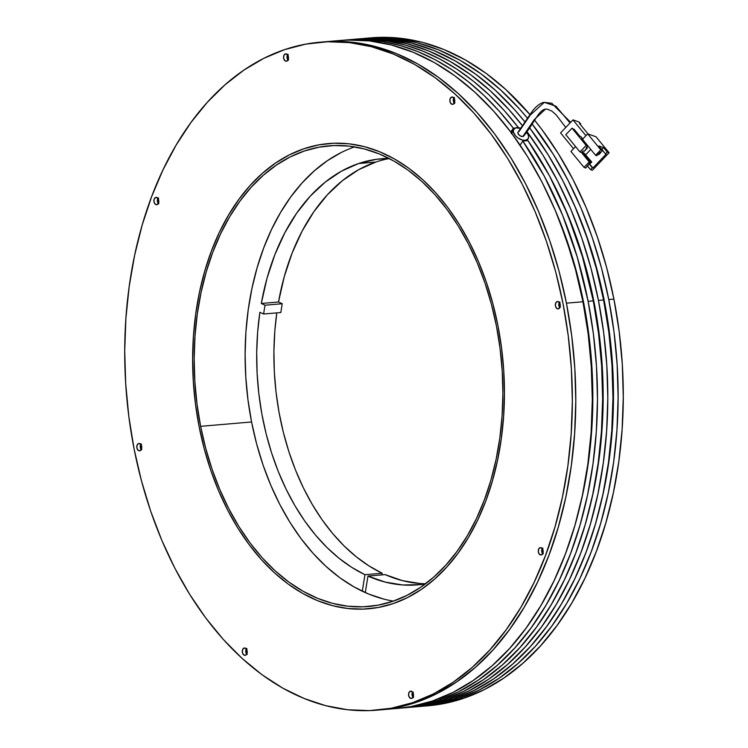 <?xml version="1.0" encoding="UTF-8"?>
<svg xmlns="http://www.w3.org/2000/svg" width="748" height="748" viewBox="0 0 748 748"><rect width="100%" height="100%" fill="white"/><g stroke="black" fill="none" stroke-linecap="round" stroke-linejoin="round"><path stroke-width="1.12" d="M303.912 148.749A233.479 155.191 85.1 0 1 328.653 143.551A233.479 155.191 85.1 0 1 501.038 344.136A233.479 155.191 85.1 0 1 393.149 603.608A233.479 155.191 85.1 0 1 368.409 608.807A233.479 155.191 85.1 0 1 196.023 408.212A233.479 155.191 85.1 0 1 303.912 148.749L318.77 144.878L333.917 143.233L349.194 143.831L364.472 146.673L379.601 151.722L394.42 158.931L408.81 168.235L422.611 179.539L435.701 192.741L447.949 207.701L459.244 224.297L469.464 242.343L478.524 261.688L486.34 282.127L492.82 303.473L497.916 325.52L501.571 348.063L503.75 370.868L504.433 393.719L503.619 416.412L501.31 438.711L497.523 460.413L492.315 481.301L485.714 501.179L477.794 519.851L468.622 537.139L458.3 552.875L446.921 566.909L434.597 579.111L421.442 589.359L407.576 597.549L393.149 603.608L378.292 607.479L363.154 609.115L347.867 608.517L332.589 605.684L317.47 600.635L302.641 593.416L288.261 584.113L274.46 572.809L261.37 559.616L249.121 544.647L237.827 528.06L227.598 510.005L218.538 490.669L210.73 470.23L204.241 448.875L199.155 426.828L195.499 404.294L193.321 381.489L192.629 358.629L193.452 335.936L195.761 313.636L199.538 291.935L204.756 271.047L211.357 251.178L219.276 232.506L228.439 215.218L238.762 199.482L250.141 185.439L262.473 173.246L275.629 162.999L289.485 154.808L303.912 148.749L318.77 144.878L333.917 143.233L349.194 143.831L364.472 146.673L379.601 151.722L394.42 158.931L408.81 168.235L422.611 179.539L435.701 192.741L447.949 207.701L459.244 224.297L469.464 242.343L478.524 261.688L486.34 282.127L492.82 303.473L497.916 325.52L501.571 348.063L503.75 370.868L504.433 393.719L503.619 416.412L501.31 438.711L497.523 460.413L492.315 481.301L485.714 501.179L477.794 519.851L468.622 537.139L458.3 552.875L446.921 566.909L434.597 579.111L421.442 589.359L407.576 597.549L393.149 603.608L378.292 607.479L363.154 609.115L347.867 608.517L332.589 605.684L317.47 600.635L302.641 593.416L288.261 584.113L274.46 572.809L261.37 559.616L249.121 544.647L237.827 528.06L227.598 510.005L218.538 490.669L210.73 470.23L204.241 448.875L199.155 426.828A233.479 155.191 85.1 0 1 328.653 143.551A233.479 155.191 85.1 0 1 497.916 325.52A233.479 155.191 85.1 0 1 368.409 608.807A233.479 155.191 85.1 0 1 199.155 426.828L195.499 404.294L193.321 381.489L192.629 358.629L193.452 335.936L195.761 313.636L199.538 291.935L204.756 271.047L211.357 251.178L219.276 232.506L228.439 215.218L238.762 199.482L250.141 185.439L262.473 173.246L275.629 162.999L289.485 154.808L303.912 148.749M396.795 708.459L411.222 706.533L432.55 700.979L453.26 692.283L473.157 680.521L492.044 665.814L509.743 648.301L526.087 628.142L540.898 605.553L554.062 580.729L565.432 553.931L574.913 525.395L582.393 495.41L587.825 464.256L591.144 432.232L592.313 399.666L591.322 366.847L588.199 334.104L582.954 301.753L566.432 303.164L571.678 335.515L574.81 368.259L575.792 401.078L574.623 433.644L571.304 465.667L565.881 496.812L558.391 526.807L548.91 555.343L537.541 582.14L524.385 606.965L509.566 629.554L493.222 649.713L475.532 667.225L456.645 681.933L436.748 693.695L416.028 702.391L394.701 707.945L380.274 709.871L394.701 707.945L416.028 702.391L412.587 702.69A335.188 222.801 85.1 0 1 377.076 710.151A335.188 222.801 85.1 0 1 129.591 422.171A335.188 222.801 85.1 0 1 284.474 49.667A335.188 222.801 85.1 0 1 319.994 42.206A335.188 222.801 85.1 0 1 567.48 330.177A335.188 222.801 85.1 0 1 412.587 702.69L416.028 702.391L436.748 693.695L456.645 681.933L475.532 667.225L493.222 649.713L509.566 629.554L524.385 606.965L537.541 582.14L548.91 555.343L558.391 526.807L565.881 496.812L571.304 465.667L574.623 433.644L575.792 401.078L574.81 368.259L571.678 335.515L566.432 303.164L559.121 271.505L549.808 240.856L538.597 211.516L525.592 183.746L510.912 157.837L494.699 134.014L477.112 112.537L458.318 93.584L438.506 77.353L417.861 64.001L396.571 53.65L374.86 46.395L352.925 42.318L330.981 41.458L323.183 41.935L330.981 41.458L352.925 42.318L374.86 46.395L396.571 53.65L417.861 64.001L438.506 77.353L458.318 93.584L477.112 112.537L494.699 134.014L510.912 157.837L525.592 183.746L538.597 211.516L549.808 240.856L559.121 271.505L566.432 303.164L582.954 301.753A335.188 222.801 -94.9 0 0 339.957 40.495L323.435 41.907A335.188 222.801 85.1 0 1 566.432 303.164A335.188 222.801 85.1 0 1 380.517 709.852A335.188 222.801 -94.9 0 0 416.028 702.391A335.188 222.801 -94.9 0 0 570.92 329.887A335.188 222.801 -94.9 0 0 323.435 41.907L319.994 42.206M558.522 308.812L558.522 308.812A3.703 2.459 85.1 0 1 558.13 308.896A3.703 2.459 85.1 0 1 555.399 305.717A3.703 2.459 85.1 0 1 557.101 301.612A3.703 2.459 85.1 0 1 557.494 301.528A3.703 2.459 85.1 0 1 560.224 304.707A3.703 2.459 85.1 0 1 558.522 308.812L556.643 308.326L555.446 306.016L555.642 303.23L557.101 301.612L558.99 302.099L560.177 304.408L559.99 307.194L558.522 308.812M451.605 97.09A3.703 2.459 85.1 0 1 451.998 97.006A3.703 2.459 85.1 0 1 454.728 100.185A3.703 2.459 85.1 0 1 453.017 104.299A3.703 2.459 85.1 0 1 452.624 104.374A3.703 2.459 85.1 0 1 449.894 101.195A3.703 2.459 85.1 0 1 451.605 97.09L453.484 97.577L454.681 99.886L454.485 102.672L453.017 104.299L451.138 103.804L449.95 101.494L450.137 98.708L451.605 97.09M286.727 61.149L286.727 61.149A3.703 2.459 85.1 0 1 286.334 61.233A3.703 2.459 85.1 0 1 283.604 58.054A3.703 2.459 85.1 0 1 285.315 53.94A3.703 2.459 85.1 0 1 285.708 53.865A3.703 2.459 85.1 0 1 288.438 57.044A3.703 2.459 85.1 0 1 286.727 61.149L284.848 60.663L283.651 58.353L283.847 55.567L285.315 53.94L287.195 54.436L288.382 56.745L288.195 59.531L286.727 61.149M155.64 197.453A3.703 2.459 85.1 0 1 156.033 197.369A3.703 2.459 85.1 0 1 158.763 200.548A3.703 2.459 85.1 0 1 157.052 204.653A3.703 2.459 85.1 0 1 156.659 204.737A3.703 2.459 85.1 0 1 153.929 201.558A3.703 2.459 85.1 0 1 155.64 197.453L157.519 197.94L158.716 200.249L158.52 203.035L157.052 204.653L155.173 204.167L153.976 201.857L154.172 199.071L155.64 197.453M139.96 450.745L139.96 450.745A3.703 2.459 85.1 0 1 139.567 450.829A3.703 2.459 85.1 0 1 136.837 447.65A3.703 2.459 85.1 0 1 138.548 443.536A3.703 2.459 85.1 0 1 138.941 443.452A3.703 2.459 85.1 0 1 141.671 446.631A3.703 2.459 85.1 0 1 139.96 450.745L138.081 450.259L136.884 447.94L137.08 445.163L138.548 443.536L140.428 444.022L141.615 446.341L141.428 449.118L139.96 450.745M244.044 648.058A3.703 2.459 85.1 0 1 244.437 647.974A3.703 2.459 85.1 0 1 247.167 651.153A3.703 2.459 85.1 0 1 245.456 655.267A3.703 2.459 85.1 0 1 245.064 655.351A3.703 2.459 85.1 0 1 242.333 652.172A3.703 2.459 85.1 0 1 244.044 648.058L245.924 648.544L247.121 650.863L246.924 653.64L245.456 655.267L243.577 654.78L242.389 652.462L242.576 649.685L244.044 648.058M411.755 698.408L411.755 698.408A3.703 2.459 85.1 0 1 411.363 698.492A3.703 2.459 85.1 0 1 408.632 695.313A3.703 2.459 85.1 0 1 410.334 691.199A3.703 2.459 85.1 0 1 410.727 691.124A3.703 2.459 85.1 0 1 413.457 694.294A3.703 2.459 85.1 0 1 411.755 698.408L409.876 697.921L408.679 695.612L408.876 692.826L410.334 691.199L412.223 691.694L413.41 694.004L413.214 696.79L411.755 698.408M540.009 547.695A3.703 2.459 85.1 0 1 540.402 547.62A3.703 2.459 85.1 0 1 543.132 550.79A3.703 2.459 85.1 0 1 541.421 554.904A3.703 2.459 85.1 0 1 541.038 554.988A3.703 2.459 85.1 0 1 538.308 551.809A3.703 2.459 85.1 0 1 540.009 547.695L541.889 548.191L543.085 550.5L542.889 553.277L541.421 554.904L539.542 554.418L538.354 552.108L538.541 549.322L540.009 547.695M559.083 302.94L559.691 301.893M454.578 103.514L453.297 99.765L454.195 97.38M288.289 60.373L287.092 58.054L287.905 54.23M158.613 203.877L157.417 201.558L158.23 197.734M141.522 449.959L140.325 447.65L141.138 443.826M247.018 654.481L245.737 650.732L246.634 648.348M413.317 697.622L412.12 695.313L412.316 692.536M542.983 554.118L541.702 550.369L542.599 547.985M542.216 548.527A3.703 2.459 -94.9 0 0 542.665 553.772M412.541 692.04A3.703 2.459 -94.9 0 0 412.99 697.286M246.251 648.89A3.703 2.459 -94.9 0 0 246.7 654.135M140.746 444.368A3.703 2.459 -94.9 0 0 141.194 449.613M157.847 198.285A3.703 2.459 -94.9 0 0 158.296 203.531M287.512 54.782A3.703 2.459 -94.9 0 0 287.961 60.027M453.812 97.923A3.703 2.459 -94.9 0 0 454.26 103.168M559.308 302.444A3.703 2.459 -94.9 0 0 559.756 307.69M412.587 702.69L433.307 693.985L453.195 682.223L472.091 667.515L489.781 650.003L506.125 629.853L520.945 607.254L534.1 582.44L545.47 555.633L554.951 527.097L562.44 497.111L567.863 465.957L571.182 433.943L572.351 401.367L571.369 368.549L568.237 335.805L562.992 303.454L555.68 271.805L546.367 241.155L535.157 211.806L522.151 184.045L507.471 158.127L491.258 134.313L473.671 112.826L454.877 93.874L435.065 77.652L414.411 64.291L393.13 53.94L371.419 46.694L349.484 42.617L327.54 41.757L305.801 44.113L284.474 49.667L263.764 58.363L243.867 70.125L224.98 84.833L207.28 102.345L190.946 122.504L176.126 145.093L162.961 169.918L151.592 196.724L142.12 225.251L134.631 255.246L129.198 286.391L125.888 318.414L124.72 350.98L125.701 383.799L128.834 416.543L134.079 448.894L141.391 480.553L150.694 511.202L161.905 540.542L174.91 568.312L189.599 594.23L205.803 618.044L223.39 639.531L242.184 658.474L261.996 674.705L282.651 688.057L303.931 698.417L325.642 705.663L347.577 709.74L369.521 710.6L391.26 708.244L412.587 702.69M419.974 583.505L402.461 580.644L385.173 574.614L367.96 576.082L365.286 592.594L367.96 576.082L385.257 582.112L402.761 584.973L420.226 584.618L425.397 583.889A213.825 142.129 85.1 0 1 417.674 584.871A213.825 142.129 85.1 0 1 367.96 576.082L385.173 574.614A213.825 142.129 -94.9 0 0 425.603 583.739M358.601 163.532A213.825 142.129 85.1 0 1 381.256 158.772A213.825 142.129 85.1 0 1 389.035 158.426L376.431 159.315L358.601 163.532L341.443 171.17L325.24 182.11L310.261 196.154L296.741 213.087L284.904 232.619L274.946 254.442L267.036 278.191L261.304 303.473L265.054 305.203A208.047 138.296 -94.9 0 0 263.623 314.001L259.874 312.281L257.639 332.224L256.714 352.532L257.106 373.028L258.817 393.504L261.819 413.784L266.101 433.681L271.618 452.998L278.303 471.567L286.119 489.22L294.974 505.788L304.801 521.113L315.497 535.063L326.969 547.499L339.115 558.317L351.812 567.414L364.959 574.707L362.284 591.21L364.959 574.707L382.163 573.23L381.901 574.894L382.163 573.23L364.959 574.707A213.825 142.129 85.1 0 1 259.874 312.281L263.623 314.001A208.047 138.296 85.1 0 1 265.054 305.203L282.267 303.735A208.047 138.296 -94.9 0 0 280.837 312.533L263.623 314.001L280.837 312.533A208.047 138.296 -94.9 0 1 282.267 303.735L265.054 305.203L261.304 303.473L278.508 302.005L282.267 303.735L278.508 302.005L261.304 303.473A213.825 142.129 85.1 0 1 358.601 163.532L375.814 162.064L358.601 163.532M389.269 158.548A213.825 142.129 -94.9 0 0 375.814 162.064A213.825 142.129 -94.9 0 0 278.508 302.005L284.249 276.723L292.159 252.974L302.108 231.151L313.945 211.619L327.465 194.686L342.453 180.633L358.657 169.703L375.814 162.064M276.788 312.879A213.825 142.129 -94.9 0 0 382.163 573.23L369.026 565.946L356.319 556.849L344.183 546.031L332.71 533.586L322.005 519.645L312.187 504.311L303.323 487.752L295.516 470.099L288.822 451.53L283.314 432.213L279.032 412.316L276.021 392.036L274.31 371.56L273.918 351.064L274.843 330.756L276.788 312.879M512.053 133.275L511.8 133.957L512.053 133.275M512.315 132.041L512.221 132.602L512.315 132.041M512.258 131.583L511.08 133.294L512.324 131.685M524.759 140.914L525.152 140.334A8.639 4.993 -145.8 0 1 516.101 136.435A8.639 4.993 -145.8 0 1 513.811 129.124A8.639 4.993 -145.8 0 1 516.756 127.628A8.639 4.993 -145.8 0 1 521.122 128.422L515.587 127.852L513.437 129.881L513.409 132.059L515.466 135.762L517.934 137.969L522.366 140.063L525.152 140.334L524.759 140.914M526.667 132.461A8.639 4.993 -145.8 0 1 528.107 138.838A8.639 4.993 -145.8 0 1 525.152 140.334L528.023 138.96L528.64 137.052L528.088 134.677L526.452 132.2M518.196 131.9L518.037 133.555L519.589 135.463L521.945 136.501L523.722 136.061M523.871 135.856A3.469 2.001 -145.8 0 1 522.843 136.501L534.259 119.633L545.488 109.115L534.259 119.633L522.843 136.501A3.469 2.001 -145.8 0 1 519.131 135.089A3.469 2.001 -145.8 0 1 518.065 132.069M518.233 131.863L532.754 110.62C538.635 103.205 543.89 102.177 544.31 102.364L555.97 106.216L570.041 122.971L555.97 106.216L544.31 102.364L530.248 115.07L519.075 131.461M595.988 136.762L609.087 152.742L592.341 170.292L590.565 169.674L587.302 165.682L590.565 169.674L592.351 167.804L589.078 163.812L592.902 168.001L589.424 163.747L592.902 168.001L592.351 167.804L590.565 169.674L592.341 170.292L609.087 152.742L595.988 136.762L587.685 133.864L600.784 149.852L602.551 150.47L598.886 145.991L603.645 147.646L607.311 152.125L609.087 152.742L607.311 152.125L605.534 153.994L606.086 154.191L592.902 168.001L606.086 154.191L605.534 153.994L607.311 152.125L603.645 147.646L598.886 145.991L602.551 150.47L600.775 152.34L600.214 152.143L600.775 152.34L602.551 150.47L600.784 149.852L587.685 133.864L595.988 136.762M573.529 148.712L560.57 132.901L572.977 119.895L585.936 135.706L572.977 119.895L579.12 122.036L580.691 123.953L579.532 123.551L588.106 134.014L579.532 123.551L580.691 123.953L579.12 122.036L572.977 119.895L560.57 132.901L573.529 148.712M582.412 139.418L587.685 133.864L582.496 139.315L595.586 155.294L600.784 149.852L595.586 155.294L596.811 155.715L600.214 152.143L596.811 155.715L595.586 155.294L582.496 139.315M582.832 138.96L580.878 136.575L582.832 138.96M585.806 168.019L584.038 167.402L570.939 151.423L575.567 146.571L570.939 151.423L584.038 167.402L589.228 161.961L581.448 152.461L589.228 161.961L590.452 162.381L582.019 152.096L590.452 162.381L589.228 161.961L584.038 167.402L585.806 168.019L590.452 162.381L585.806 168.019M585.768 154.677L590.78 149.432L585.768 154.677M579.765 136.192L574.333 129.554L572.024 128.179L565.815 134.677L579.962 151.938L586.161 145.439L572.024 128.179L565.815 134.677L579.962 151.938L581.617 152.517L583.244 150.816L581.617 152.517L579.962 151.938L586.161 145.439L572.024 128.179L574.333 129.554L579.765 136.192L580.878 136.575M589.77 163.784L591.313 162.512L589.256 163.737L591.116 161.783L591.78 162.017L583.524 152.517L591.78 162.017L583.524 152.517L582.898 153.172L583.524 152.517L591.116 161.783L589.209 163.681M601.738 149.478L605.534 153.994L601.86 149.516L603.645 147.646L601.738 149.478M582.823 138.969L581.738 138.586L587.825 146.019L586.161 145.439L587.825 146.019L581.738 138.586M586.834 147.057L587.302 148.104L586.198 147.721L587.825 146.019L586.198 147.721L587.302 148.104L584.356 151.199L583.244 150.816M580.242 124.42L580.691 123.953L580.242 124.42M600.064 152.302L598.25 154.312L598.914 154.537L600.775 152.592L600.064 152.302M598.503 154.041L598.914 154.537L598.503 154.041M584.356 151.199L587.199 147.496M591.116 161.783L591.294 162.503L591.116 161.783M591.78 162.017L591.294 162.503M141.653 448.248L141.101 448.295L141.653 448.248M579.429 508.434L583.131 492.465L588.452 461.955L591.696 430.596L592.846 398.703L591.883 366.567L588.816 334.496L583.674 302.809L583.169 302.856L583.674 302.809A328.25 218.192 -94.9 0 0 553.642 206.663M510.762 132.003L513.362 128.179L499.084 111.003L484.021 95.473L468.257 81.682L451.914 69.732L435.074 59.69L417.842 51.621L400.339 45.581L382.667 41.589L364.949 39.691L342.537 40.299A335.188 222.801 85.1 0 1 345.118 40.055A335.188 222.801 85.1 0 1 513.362 128.179L515.138 128.03M518.486 127.693A335.188 222.801 -94.9 0 0 350.279 39.616L345.118 40.055M588.115 301.313A335.188 222.801 85.1 0 1 402.2 708.001A335.188 222.801 85.1 0 1 399.619 708.197L416.384 706.093L437.711 700.539L458.431 691.844L478.318 680.082L497.214 665.374L514.905 647.852L531.248 627.703L546.068 605.113L559.224 580.289L570.593 553.483L580.074 524.956L587.563 494.961L592.986 463.816L596.306 431.792L597.474 399.217L596.493 366.408L593.36 333.664L588.115 301.313L593.276 300.864L588.115 301.313A335.188 222.801 85.1 0 0 522.805 141.082L520.084 145.084L522.805 141.082L544.31 176.266L562.59 215.2L577.278 257.144L588.115 301.313M404.78 707.758A335.188 222.801 -94.9 0 0 407.361 707.561A335.188 222.801 -94.9 0 0 593.276 300.864L582.44 256.704L567.751 214.76L549.481 175.827L527.966 140.643L522.805 141.082L527.966 140.643A335.188 222.801 -94.9 0 1 593.276 300.864L598.522 333.225L601.654 365.968L602.636 398.778L601.467 431.353L598.148 463.367L592.725 494.522L585.235 524.507L575.754 553.043L564.385 579.85L551.229 604.674L536.41 627.263L520.066 647.413L502.375 664.925L483.489 679.642L463.592 691.395L442.881 700.1L421.545 705.654L407.118 707.58M512.726 129.114A328.25 218.192 85.1 0 1 513.306 129.853L512.726 129.114M589.761 507.527A328.25 218.192 -94.9 0 0 593.996 301.93A328.25 218.192 -94.9 0 0 563.983 205.812L577.727 240.921L586.843 270.935L593.996 301.93L593.491 301.977L593.996 301.93L599.139 333.617L602.205 365.679L603.169 397.814L602.018 429.717L598.774 461.067L593.454 491.576L589.761 507.546M352.86 39.42A335.188 222.801 85.1 0 1 355.44 39.177A335.188 222.801 85.1 0 1 522.749 126.094L509.117 109.797L490.323 90.845L470.511 74.622L449.866 61.261L428.576 50.911L406.865 43.665L384.93 39.588L362.995 38.728L352.85 39.42M527.125 131.844A335.188 222.801 85.1 0 1 598.437 300.425L603.599 299.985A335.188 222.801 -94.9 0 0 529.715 127.983L548.078 154.658L562.758 180.567L575.773 208.337L586.984 237.686L596.287 268.336L603.599 299.985L598.437 300.425A335.188 222.801 85.1 0 1 412.522 707.122A335.188 222.801 85.1 0 1 409.941 707.318L426.706 705.214L448.043 699.66L468.753 690.956L488.65 679.193L507.537 664.486L525.236 646.973L541.571 626.824L556.39 604.225L569.546 579.41L580.925 552.604L590.396 524.067L597.886 494.082L603.309 462.928L606.628 430.913L607.797 398.338L606.815 365.52L603.683 332.776L598.437 300.425L591.126 268.775L581.822 238.126L570.612 208.776L557.597 181.016L542.917 155.098L526.704 131.283M360.358 38.756L368.156 38.279L390.091 39.148L412.026 43.225L433.747 50.471L455.027 60.822L475.672 74.174L495.494 90.405L514.278 109.358L525.208 122.223A335.188 222.801 -94.9 0 0 360.601 38.737L355.44 39.177M600.083 506.648A328.25 218.192 -94.9 0 0 604.328 301.051A328.25 218.192 -94.9 0 0 574.296 204.896L588.05 240.033L597.166 270.047L604.328 301.051L603.814 301.089L604.328 301.051L609.461 332.729L612.528 364.8L613.491 396.936L612.341 428.838L609.096 460.188L603.786 490.697L600.083 506.667M383.687 599.055L368.708 594.052L354.028 586.918L339.788 577.708L326.128 566.517L313.169 553.445L301.033 538.625L289.859 522.207L279.733 504.33L270.757 485.181L263.025 464.938L256.611 443.807L251.571 421.975L200.632 426.332A231.169 153.658 85.1 0 1 328.849 145.851A231.169 153.658 85.1 0 1 496.429 326.025A231.169 153.658 85.1 0 1 368.212 606.506A231.169 153.658 85.1 0 1 200.632 426.332L251.571 421.975A231.169 153.658 -94.9 0 0 393.411 601.121M363.191 38.531A335.188 222.801 85.1 0 1 365.763 38.288A335.188 222.801 85.1 0 1 527.574 118.343L519.449 108.918L500.655 89.966L480.833 73.734L460.188 60.382L438.908 50.032L417.188 42.776L395.262 38.7L373.317 37.839L363.182 38.531M532.155 124.037A335.188 222.801 85.1 0 1 608.76 299.546L613.921 299.106A335.188 222.801 -94.9 0 0 534.558 120.138L542.197 129.956L558.401 153.77L573.09 179.688L586.095 207.458L597.306 236.798L606.609 267.447L613.921 299.106L608.76 299.546A335.188 222.801 85.1 0 1 422.844 706.234A335.188 222.801 85.1 0 1 420.273 706.43L437.038 704.326L458.365 698.772L479.075 690.077L498.972 678.314L517.859 663.607L535.559 646.094L551.893 625.945L566.713 603.346L579.878 578.531L591.247 551.725L600.719 523.189L608.208 493.203L613.64 462.049L616.95 430.025L618.119 397.459L617.137 364.641L614.005 331.897L608.76 299.546L601.448 267.887L592.145 237.247L580.934 207.897L567.919 180.128L553.24 154.219L532.155 124.037M370.681 37.877L378.479 37.4L400.423 38.26L422.358 42.337L444.069 49.583L465.35 59.943L486.004 73.295L505.816 89.526L529.949 114.584A335.188 222.801 -94.9 0 0 370.924 37.849L365.763 38.288M427.772 705.813L442.199 703.887L463.526 698.333L484.236 689.637L504.133 677.875L523.02 663.167L540.72 645.655L557.054 625.496L571.874 602.907L585.039 578.082L596.408 551.276L605.88 522.749L613.369 492.754L618.802 461.61L622.112 429.586L623.28 397.02L622.299 364.201L619.166 331.458L613.921 299.106A335.188 222.801 -94.9 0 1 428.006 705.794A335.188 222.801 -94.9 0 1 425.434 705.99M354.589 146.879A231.169 153.658 -94.9 0 0 251.571 421.975L247.953 399.666L245.793 377.086L245.11 354.449L245.914 331.981L248.205 309.906L251.945 288.419L257.116 267.737L263.651 248.065L271.487 229.571L280.565 212.46L290.785 196.874L302.052 182.98L314.254 170.899L327.287 160.755L341.004 152.648M200.632 426.332L205.672 448.155L212.095 469.295L219.828 489.538L228.794 508.687L238.921 526.555L250.103 542.983L262.23 557.793L275.189 570.864L288.859 582.056L303.099 591.266L317.778 598.409L332.748 603.412L347.876 606.217L363.004 606.815L378.002 605.188L392.709 601.355L406.996 595.352L420.713 587.245L433.747 577.101L445.948 565.02L457.215 551.126L467.435 535.54L476.513 518.429L484.349 499.935L490.884 480.263L496.055 459.581L499.795 438.094L502.086 416.019L502.89 393.551L502.207 370.915L500.047 348.334L496.429 326.025L491.389 304.193L484.975 283.062L477.243 262.819L468.267 243.67L458.141 225.793L446.967 209.375L434.831 194.555L421.872 181.483L408.212 170.292L393.972 161.082L379.292 153.948L364.313 148.946L349.185 146.131L334.057 145.542L319.059 147.169L304.352 150.993L290.074 156.996L276.349 165.112L263.324 175.247L251.113 187.327L239.846 201.231L229.627 216.808L220.557 233.928L212.713 252.413L206.177 272.094L201.016 292.777L197.266 314.254L194.985 336.338L194.171 358.806L194.854 381.433L197.014 404.014L200.632 426.332M417.449 706.701L431.877 704.775L453.204 699.212L473.914 690.516L493.811 678.754L512.698 664.046L530.397 646.534L546.732 626.385L561.552 603.786L574.707 578.971L586.086 552.164L595.558 523.628L603.047 493.643L608.47 462.488L611.789 430.474L612.958 397.899L611.976 365.08L608.844 332.336L603.599 299.985A335.188 222.801 -94.9 0 1 417.683 706.682A335.188 222.801 -94.9 0 1 415.112 706.879M518.523 127.74L504.245 110.554L489.183 95.024L473.428 81.242L457.075 69.293L440.235 59.251L423.003 51.182L405.5 45.142L387.838 41.149L370.11 39.251L352.439 39.448M579.438 508.406A328.25 218.192 -94.9 0 0 583.674 302.809L573.052 259.519L558.644 218.407L553.623 206.616M388.754 708.917A335.188 222.801 -94.9 0 0 397.038 708.44A335.188 222.801 -94.9 0 0 582.954 301.753L575.642 270.093L566.33 239.444L555.119 210.104L542.113 182.334L527.434 156.426L511.221 132.602L493.633 111.125L474.84 92.172L455.027 75.941L434.373 62.589L413.092 52.238L391.382 44.983L369.447 40.906L347.502 40.046L339.704 40.523M560.056 302.529L559.336 304.464L560.336 307.353M542.964 548.621L542.235 550.556L543.244 553.445M413.289 692.124L412.569 694.06L413.569 696.949M246.999 648.984L246.27 650.91L247.279 653.799M141.503 444.462L140.774 446.397L141.774 449.277M158.595 198.37L157.865 200.305L158.875 203.194M288.27 54.866L287.541 56.801L288.541 59.69M454.56 98.007L453.83 99.942L454.84 102.831M397.038 708.44L377.076 710.151M511.333 132.761L513.811 129.124M526.807 140.746L528.097 138.847M565.769 127.459L556.11 114.79L551.856 111.097L546.91 109.049L545.488 109.115C538.588 110.311 535.147 121.569 523.712 136.071M544.31 102.364L551.753 103.252L570.649 122.335M402.2 708.001L407.361 707.561M422.844 706.234L428.006 705.794M412.522 707.122L417.683 706.682"/></g></svg>
